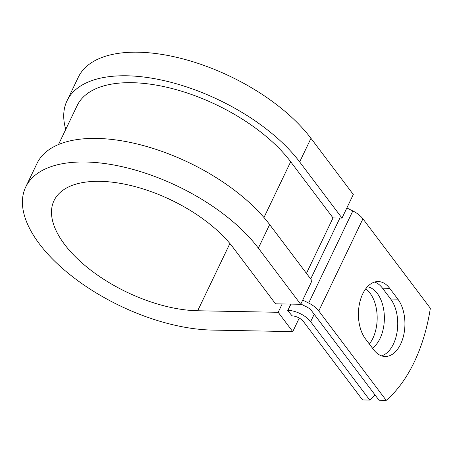 <?xml version="1.0" encoding="UTF-8"?>
<svg xmlns="http://www.w3.org/2000/svg" width="453" height="453" viewBox="0 0 453 453"><rect width="100%" height="100%" fill="white"/><g stroke="black" fill="none" stroke-linecap="round" stroke-linejoin="round"><path stroke-width="0.68" d="M400.622 344.161A32.067 19.173 91.1 0 0 397.859 299.15L389.705 288.34A32.067 19.173 91.1 0 0 378.21 281.551A32.067 19.173 91.1 0 0 359.625 303.012A32.067 19.173 91.1 0 0 365.486 338.889L373.64 349.705A32.067 19.173 91.1 0 0 385.135 356.494A32.067 19.173 91.1 0 0 400.622 344.161M381.551 355.854A32.067 19.173 91.1 0 0 393.43 344.02A32.067 19.173 91.1 0 0 390.667 299.014L382.513 288.199A32.067 19.173 91.1 0 0 374.603 282.055M365.662 288.923A32.067 19.173 -88.9 0 1 372.87 338.3A32.067 19.173 -88.9 0 1 369.348 344.02M367.417 286.789A32.067 19.173 -88.9 0 1 382.961 306.041A32.067 19.173 -88.9 0 1 380.061 338.436A32.067 19.173 -88.9 0 1 372.451 348.13M287.627 310.356L292.089 315.883A8.975 4.36 -154.4 0 1 303.442 321.545L362.542 399.925L369.733 400.061L310.639 321.681A17.95 8.726 -154.4 0 0 287.927 310.362L290.622 304.105M302.717 300.084L308.691 303.063A17.95 8.726 25.6 0 1 318.793 310.951L386.216 400.373L379.025 400.237L311.602 310.815A8.975 4.36 25.6 0 0 306.551 306.868L300.832 304.02M346.851 207.967L352.825 210.945A17.95 8.726 25.6 0 1 362.927 218.833L430.35 308.261A140.243 83.862 -88.9 0 1 386.216 400.373M369.733 400.061A140.243 83.862 91.1 0 0 375.101 395.039M299.671 161.919A136.596 66.376 -154.4 0 0 171.551 82.452A136.596 66.376 -154.4 0 0 67.016 100.804L78.312 77.225A136.596 66.376 -154.4 0 1 182.853 58.867A136.596 66.376 -154.4 0 1 310.968 138.335L299.671 161.919L342.009 218.074L333.017 217.904L290.679 161.744A125.379 60.928 -154.4 0 0 173.086 88.805A125.379 60.928 -154.4 0 0 77.129 105.651L58.505 144.53M258.357 248.136A136.596 66.376 -154.4 0 0 130.243 168.669A136.596 66.376 -154.4 0 0 25.702 187.027L37.004 163.442A136.596 66.376 -154.4 0 1 141.54 145.09A136.596 66.376 -154.4 0 1 269.654 224.558L258.357 248.136L300.701 304.297L275.526 303.816L233.182 247.655A105.181 51.115 -154.4 0 0 134.53 186.466A105.181 51.115 -154.4 0 0 54.032 200.6A105.181 51.115 -154.4 0 0 90.928 270.288A105.181 51.115 -154.4 0 0 197.684 310.758L278.182 312.298L282.185 303.94M299.257 318.057L292.757 331.624L278.182 312.298M25.702 187.027A136.596 66.376 -154.4 0 0 73.618 277.525A136.596 66.376 -154.4 0 0 212.253 330.084L292.757 331.624M67.016 100.804A136.596 66.376 -154.4 0 0 65.747 129.411M310.968 138.335L353.306 194.496L342.009 218.074M269.654 224.558L311.998 280.713L300.701 304.297M390.667 299.014L397.859 299.15M290.922 304.11L287.927 310.362M362.927 218.833L318.793 310.951M314.195 314.257L310.639 321.681M290.679 161.744L263.963 217.508M333.017 217.904L306.449 273.357M339.897 218.035L310.696 278.986M352.825 210.945L308.691 303.063M382.513 288.199L389.705 288.34M197.684 310.758L229.898 243.521"/></g></svg>
